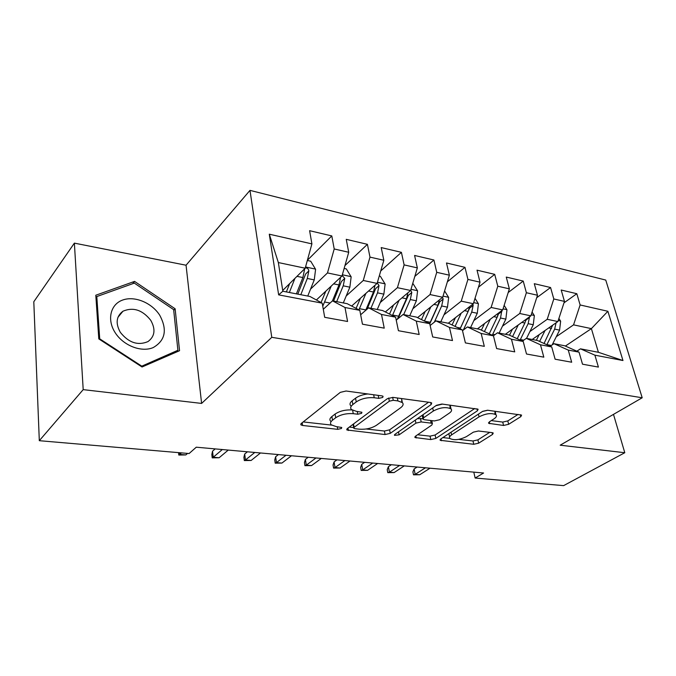 <?xml version="1.0" encoding="UTF-8"?>
<svg xmlns="http://www.w3.org/2000/svg" width="676" height="676" viewBox="0 0 676 676"><rect width="100%" height="100%" fill="white"/><g stroke="black" fill="none" stroke-linecap="round" stroke-linejoin="round"><path stroke-width="1.01" d="M382.726 397.446L383.064 396.288L382.041 395.899L346.061 391.015L340.307 392.359L301.276 423.463L300.947 424.891L302.611 425.474L337.73 429.336L341.464 428.474L341.743 427.485L336.217 426.607L331.257 424.841C329.956 423.489 330.37 421.942 332.507 420.219L335.719 417.743C340.569 414.591 346.416 413.23 353.252 413.678L357.756 414.227L361.592 413.34L361.897 412.267L356.345 411.329L351.486 409.538C350.092 408.076 350.548 406.411 352.855 404.544L356.235 401.941C361.305 398.629 367.305 397.235 374.234 397.75L378.788 398.358L382.726 397.446M503.561 425.466L508.639 424.308L520.841 416.627L521.593 415.098L487.742 410.256L482.453 411.464L440.786 438.961L440.203 440.313L473.749 444.284L478.667 443.169L492.55 434.431L493.243 433.029L492.179 432.648L478.431 431.001L473.369 432.15L466.474 436.595C459.79 439.873 454.28 440.524 449.971 438.563C448.999 437.524 449.548 436.299 451.593 434.888L479.056 416.855C485.926 413.416 491.553 412.706 495.956 414.743C497.012 415.892 496.387 417.253 494.072 418.807L489.365 421.849L488.672 423.32L503.561 425.466L502.724 422.077L507.803 420.92L518.12 414.38M483.585 473.014L196.268 447.199L189.103 453.537L39.309 440.693L83.199 389.63L201.609 403.42L271.769 337.316L642.2 397.775L560.193 445.197L624.785 452.726L563.623 485.63L475.143 478.042L483.585 473.014M431.127 404.569L431.702 402.955L430.418 402.474L392.959 397.387L387.356 398.688L347.32 428.576L346.898 429.987L385.075 434.541L390.263 433.35L431.127 404.569L430.68 402.516M441.927 404.028L478.109 409.225L477.433 410.788L435.834 438.411L430.781 439.569L414.988 437.524L415.529 436.155L431.829 425.052L432.403 423.59L431.153 423.142L421.19 421.925L415.917 423.142L399.077 434.854L394.539 435.361L394.885 434.389L436.493 405.287L441.927 404.028M271.769 337.316L249.985 190.37L605.747 280.067L642.2 397.775M278.647 294.863L269.285 234.192L311.906 243.892L305.197 268.22L278.343 262.55L282.838 291.229L278.647 294.863L322.224 303.169L324.691 317.314L347.574 321.48L345.005 307.512L359.809 310.335L362.454 324.184L384.238 328.147L381.501 314.475L395.612 317.162L398.417 330.716L419.171 334.493L416.281 321.108L429.742 323.677L432.691 336.952L452.489 340.552L449.464 327.438L462.316 329.888L465.392 342.901L484.312 346.34L481.16 333.479L493.446 335.82L496.64 348.579L514.723 351.866L511.47 339.259L523.224 341.498L526.511 354.013L543.817 357.156L540.47 344.794L551.726 346.94L555.114 359.209L571.685 362.226L568.262 350.092L579.045 352.145L582.509 364.195L598.404 367.085L594.897 355.17L580.473 348.833L598.404 352.297L591.39 328.629L573.561 324.86L556.289 336.69M307.386 260.277L331.798 235.924L309.608 230.693L311.906 243.892M331.798 235.924L334.206 248.971L348.723 252.275L342.005 275.985L316.385 299.983M344.954 265.567L367.414 244.323L346.247 239.338L348.723 252.275M367.414 244.323L369.983 257.117L383.833 260.268L377.115 283.396L351.655 306.051M380.723 270.966L401.409 252.342L381.205 247.577L383.833 260.268M401.409 252.342L404.121 264.891L417.345 267.899L410.645 290.477L385.345 311.94M414.819 276.408L433.899 260.006L414.582 255.452L417.345 267.899M433.899 260.006L436.738 272.318L449.379 275.191L442.687 297.237L417.548 317.644M447.36 281.841L464.97 267.333L446.49 262.972L449.379 275.191M464.97 267.333L467.927 279.416L480.019 282.171L473.352 303.71L448.272 323.246M478.456 287.224L494.714 274.346L477.019 270.172L480.019 282.171M494.714 274.346L497.781 286.21L509.366 288.846L502.716 309.912L477.4 328.882M508.2 292.531L523.224 281.072L506.265 277.075L509.366 288.846M523.224 281.072L526.376 292.725L537.488 295.251L530.871 315.853L505.352 334.29M536.685 297.744L550.568 287.52L534.293 283.683L537.488 295.251M550.568 287.52L553.805 298.969L564.46 301.395L557.877 321.548L532.198 339.487M563.987 302.848L576.822 293.714L561.198 290.029L564.46 301.395M576.822 293.714L580.126 304.96L607.885 311.281L622.968 360.528L594.897 355.17M550.205 346.256L553.965 343.695L564.697 345.774L579.045 352.145M568.262 350.092L553.965 343.695M565.356 346.07L591.39 328.629L607.885 311.281M580.126 304.96L573.561 324.86M522.396 341.126L526.334 338.355L537.521 340.518L551.726 346.94M540.47 344.794L526.334 338.355M557.877 321.548L547.205 319.3L529.916 331.536M553.805 298.969L547.205 319.3M493.379 335.795L497.511 332.778L509.189 335.034L523.224 341.498M511.47 339.259L497.511 332.778M530.871 315.853L519.751 313.503L502.454 326.178M526.376 292.725L519.751 313.503M462.502 330.682L467.42 326.947L479.614 329.313L493.446 335.82M481.16 333.479L467.42 326.947M502.716 309.912L491.122 307.462L473.842 320.61M497.781 286.21L491.122 307.462M430.139 325.477L435.969 320.863L448.712 323.331L462.316 329.888M449.464 327.438L435.969 320.863M473.352 303.71L461.243 301.158L443.988 314.813M467.927 279.416L461.243 301.158M396.229 320.162L403.065 314.501L416.408 317.078L429.742 323.677M416.281 321.108L403.065 314.501M442.687 297.237L430.046 294.567L412.825 308.78M436.738 272.318L430.046 294.567M360.654 314.754L368.614 307.834L382.591 310.537L395.612 317.162M381.501 314.475L368.614 307.834M410.645 290.477L397.412 287.68L380.267 302.502M404.121 264.891L397.412 287.68M323.289 309.278L332.491 300.837L347.151 303.676L359.809 310.335M345.005 307.512L332.491 300.837M377.115 283.396L363.265 280.472L346.205 295.961M369.983 257.117L363.265 280.472M282.838 291.229L309.971 296.485L322.224 303.169M342.005 275.985L327.488 272.927L310.529 289.151M334.206 248.971L327.488 272.927M473.8 472.135L475.143 478.042M624.785 452.726L613.487 414.38M201.609 403.42L186.052 265.22L74.377 243.132L83.199 389.63M74.377 243.132L33.8 301.75L39.309 440.693M186.052 265.22L249.985 190.37M576.89 351.19L580.473 348.833M305.197 268.22L282.72 290.469M269.285 234.192L278.343 262.55M598.404 352.297L622.968 360.528M175.126 308.78L134.558 281.393L95.798 295.235L98.806 338.904L142.044 366.992L179.546 350.717L175.126 308.78L173.724 310.36M367.795 393.964C362.666 394.581 358.584 395.984 355.551 398.189L356.235 401.941M350.827 405.828C349.424 404.349 349.881 402.676 352.179 400.8L355.551 398.189M351.968 409.926C345.284 409.648 339.656 411.025 335.085 414.058L335.719 417.743M330.64 421.19C329.339 419.83 329.753 418.275 331.882 416.543L335.085 414.058M303.211 421.925L331.561 425.103M366.172 428.99L384.407 431.034L389.587 429.843L428.55 402.22M349.306 427.097L353.7 427.587M393.255 400.293L389.351 401.198L354.139 427.333L353.835 428.322L354.866 428.694L359.463 429.201C365.961 429.59 371.614 428.288 376.431 425.297L400.699 407.696C403.2 405.794 403.758 404.096 402.355 402.592L397.927 400.919L393.255 400.293L392.671 397.353M353.049 424.3L353.734 427.773M401.84 402.186L401.612 398.916L401.071 398.485M474.78 408.49L435.107 435.006L435.834 438.411M417.582 434.761L430.063 436.155L435.107 435.006M422.897 418.697L417.354 418.672M449.379 413.087C451.585 411.515 452.134 410.121 451.019 408.912C446.253 406.682 440.372 407.375 433.358 411.008L423.666 417.751L423.1 419.247L424.376 419.712L434.364 420.945L439.62 419.737L449.379 413.087M450.039 408.287L449.954 405.118M442.476 404.104L435.885 405.71M422.154 415.317L422.948 418.52M491.291 420.607L502.724 422.077M494.824 414.075L495.094 411.253M487.557 410.231L482.672 411.329M448.822 433.662L449.616 436.933M458.708 439.375L472.989 440.98L477.898 439.865L489.745 432.353M442.856 437.592L449.802 438.378M132.716 283.683L134.558 281.393M289.658 283.599L286.379 291.914M294.922 278.385L289.353 292.497M307.326 260.48L310.69 261.206L315.599 269.293L314.255 279.889L307.757 296.054M304.715 268.693L302.882 277.557L296.401 293.857M300.812 294.711L307.301 278.461L308.839 270.865C308.34 268.558 307.166 267.628 305.298 268.085L305.206 268.169M308.839 270.865L305.594 274.05L297.812 294.128M179.512 452.709L179.689 454.416L181.405 452.869M185.824 454.931L178.802 455.049L179.689 454.416L185.824 454.931L187.556 453.402M178.802 455.049L178.557 452.633M325.866 291.102L321.058 302.535M331.248 286.058L322.756 306.228M344.143 268.44L346.323 268.913L351.157 276.83L349.864 287.182L343.298 302.933M340.527 277.515L338.997 284.951L332.431 300.896M336.673 301.648L343.222 285.821L344.752 278.394L342.149 275.495M344.752 278.394L341.431 281.478L333.572 301.048M360.443 298.226L356.083 308.374M365.936 293.342L358.922 309.87M379.253 276.036L380.36 276.273L385.117 284.021L383.867 294.144L377.25 309.507M374.986 285.297L373.49 292.015L365.648 310.411M370.921 308.273L377.521 292.843L379.033 285.593L375.653 288.576L367.093 309.152M379.033 285.593L377.259 282.923M215.196 448.898L212.534 451.188L213.227 457.255L222.32 449.54M219.125 457.753L212.213 457.863L213.227 457.255L219.125 457.753L228.26 450.072M212.213 457.863L211.833 454.5L212.534 451.188M247.433 451.796L244.695 454.027L245.464 459.984L254.784 452.455M251.134 460.466L244.323 460.567L245.464 459.984L251.134 460.466L260.497 452.971M244.323 460.567L243.901 457.272L244.695 454.027M159.68 315.151C151.703 302.713 134.541 295.589 122.55 300.085C110.441 304.377 106.74 319.748 115.199 332.719C123.488 345.766 141.58 352.652 153.249 347.557C165.366 340.484 167.504 329.685 159.68 315.151M150.74 320.306C142.459 309.912 133.197 306.879 122.964 311.214C116.238 316.292 115.368 323.331 120.345 332.355C128.668 342.74 137.879 345.825 147.976 341.591C154.888 336.437 155.81 329.347 150.74 320.306M141.554 366.012L99.718 338.837L96.795 296.561L134.321 283.109L173.648 309.633L177.898 350.278L141.183 366.426M99.364 339.267L99.718 338.837M95.967 297.643L96.795 296.561M176.039 352.238L177.898 350.278M393.508 305.011L389.528 314.07M399.085 300.279L392.418 315.54M412.774 283.286L417.582 290.9L416.374 300.795L409.724 315.785M407.907 292.801L406.445 298.767L397.285 319.283M403.665 314.61L410.307 299.553L411.802 292.471L408.372 295.361L398.029 318.666M411.802 292.471L410.712 290.241M425.153 311.475L421.494 319.596M430.806 306.887L424.435 321.049M444.597 290.95L448.661 297.474L447.478 307.166L440.803 321.801M439.383 299.924L437.98 305.222L429.632 323.618M434.33 322.165L441.673 305.975L443.152 299.045L439.679 301.859L429.767 323.821M443.152 299.045L442.552 297.347M278.428 454.576L275.631 456.756L276.459 462.612L285.99 455.261M281.917 463.068L275.208 463.17L276.459 462.612L281.917 463.068L291.483 455.751M275.208 463.17L274.752 459.933L275.631 456.756M308.248 457.263L305.4 459.384L306.296 465.139L316.005 457.956M311.543 465.578L304.935 465.68L306.296 465.139L311.543 465.578L321.294 458.429M304.935 465.68L304.445 462.494L305.4 459.384M455.463 317.644L452.083 324.953M461.176 313.191L455.075 326.398M475.017 298.336L478.422 303.777L477.281 313.267L470.58 327.564M469.516 306.693L468.172 311.408L460.077 328.806M463.33 330.057L471.713 312.126L473.175 305.349L472.854 304.099M473.175 305.349L469.668 308.07L460.136 328.832M336.978 459.841L334.079 461.919L335.026 467.572L344.904 460.55M340.079 467.995L333.572 468.088L335.026 467.572L340.079 467.995L349.991 461.007M333.572 468.088L333.048 464.961L334.079 461.919M484.523 323.542L481.397 330.15M490.286 319.224L484.43 331.578M504.152 305.366L506.958 309.828L505.851 319.123L499.142 333.091M498.398 313.149L497.122 317.331L489.247 333.843M492.255 335.262L500.51 318.024L501.82 310.58M501.955 311.391L498.423 314.036L497.435 316.621M364.66 462.325L361.719 464.361L362.708 469.913L372.738 463.052M367.592 470.327L361.178 470.42L362.708 469.913L367.592 470.327L377.639 463.491M361.178 470.42L360.629 467.344L361.719 464.361M512.408 329.195L509.501 335.178M518.222 324.995L512.577 336.597M532.088 312.058L534.344 315.624L533.263 324.733L526.545 338.397M520.114 340.07L528.142 323.686L529.536 316.816M526.089 319.3L524.88 323.018L517.216 338.735M529.57 317.188L525.877 320.28M391.353 464.725L388.379 466.719L389.418 472.178L399.575 465.468M394.116 472.575L387.796 472.659L389.418 472.178L394.116 472.575L404.299 465.891M387.796 472.659L387.221 469.634L388.379 466.719M539.186 334.612L536.364 340.29M545.033 330.522L539.6 341.456M558.891 318.438L560.641 321.193L559.593 330.125L552.148 344.929M546.85 344.735L554.666 329.119L556.086 322.798M552.681 325.181L544.053 343.467M417.117 467.04L414.101 468.992L415.182 474.358L425.457 467.792M419.728 474.746L413.492 474.822L415.182 474.358L419.728 474.746L430.02 468.198M413.492 474.822L412.892 471.848L414.101 468.992M373.667 394.767L374.234 397.75M352.179 400.8L352.855 404.544M357.249 411.439L357.756 414.227M352.652 410.332L353.252 413.678M331.882 416.543L332.507 420.219M337.282 426.733L337.73 429.336M302.18 422.745L302.611 425.474M378.214 395.384L378.788 398.358M389.587 429.843L390.263 433.35M384.407 431.034L385.075 434.541M347.971 428.094L348.394 430.511M388.717 397.961L389.351 401.198M353.531 423.945L354.139 427.333M397.344 397.978L397.927 400.919M476.96 408.786L477.433 410.788M430.063 436.155L430.781 439.569M415.841 435.944L416.255 437.972M430.587 420.48L431.153 423.142M420.447 418.393L421.19 421.925M415.292 420.117L415.917 423.142M398.485 431.871L399.077 434.854M432.699 407.941L433.358 411.008M423.024 414.709L423.666 417.751M489.323 421.875L489.762 423.725M478.414 414.135L479.056 416.855M451.002 432.217L451.593 434.888M492.128 432.64L492.55 434.431M477.898 439.865L478.667 443.169M472.989 440.98L473.749 444.284M440.98 438.834L441.386 440.735M520.343 414.684L520.841 416.627M507.803 420.92L508.639 424.308M315.472 269.09L305.535 266.986M302.882 277.557L296.984 276.349M314.255 279.889L307.301 278.461M351.038 276.628L342.343 274.786M330.082 303.051L324.717 302.02M338.997 284.951L333.606 283.852M349.864 287.182L343.222 285.821M384.999 283.827L377.453 282.23M365.86 309.904L359.446 308.678M373.49 292.015L368.564 291.01M383.867 294.144L377.521 292.843M417.472 290.705L410.983 289.328M398.781 316.216L392.638 315.041M406.445 298.767L401.958 297.846M416.374 300.795L410.307 299.553M448.543 297.288L443.025 296.122M430.274 322.258L424.731 321.193M437.98 305.222L433.882 304.386M447.478 307.166L441.673 305.975M478.312 303.6L473.69 302.62M460.44 328.046L457.213 327.429M464.86 328.891L463.981 328.722M468.172 311.408L464.454 310.639M477.281 313.267L471.713 312.126M506.848 309.642L503.054 308.839M489.365 333.589L488.249 333.378M494.933 334.662L492.762 334.24M497.122 317.331L493.733 316.638M505.851 319.123L500.51 318.024M534.234 315.447L531.201 314.805M523.731 340.18L520.376 339.538M524.88 323.018L521.821 322.393M533.263 324.733L528.142 323.686M560.531 321.024L558.207 320.534M551.346 345.478L546.909 344.625M551.54 328.477L548.777 327.911M559.593 330.125L554.666 329.119M300.803 423.996L300.947 424.891M346.763 429.184L346.898 429.987M401.612 398.916L402.355 402.592M414.853 436.865L414.988 437.524M431.77 420.624L432.403 423.59M394.438 434.871L394.539 435.361M450.224 405.346L451.019 408.912M488.528 422.711L488.672 423.32M495.111 411.278L495.956 414.743M440.068 439.704L440.203 440.313M117.937 317.331L122.964 311.214"/></g></svg>
